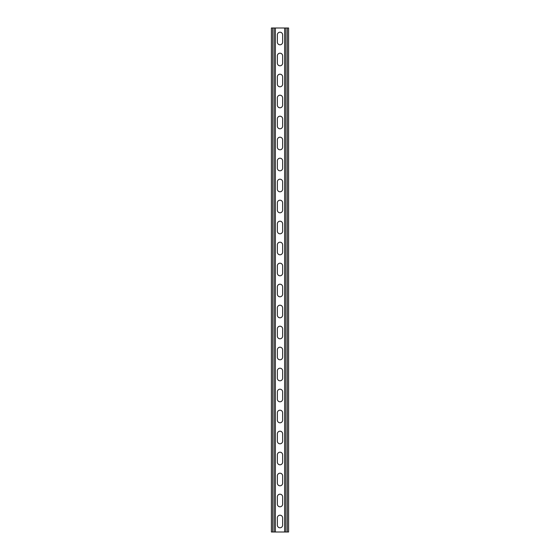 <?xml version="1.0" encoding="UTF-8"?>
<svg xmlns="http://www.w3.org/2000/svg" width="560" height="560" viewBox="0 0 560 560"><rect width="100%" height="100%" fill="white"/><g stroke="black" fill="none" stroke-linecap="round" stroke-linejoin="round"><path stroke-width="0.84" d="M275.38 28L275.38 532L284.62 532L284.62 28L274.12 28L274.12 532L275.38 532M277.375 517.825A2.625 2.625 0 0 1 280 515.2A2.625 2.625 0 0 1 282.625 517.825A2.625 2.625 0 0 0 280 515.2A2.625 2.625 0 0 0 277.375 517.825L277.375 525.175A2.625 2.625 0 0 0 280 527.8A2.625 2.625 0 0 0 282.625 525.175L282.625 517.825M282.625 525.175A2.625 2.625 0 0 1 280 527.8A2.625 2.625 0 0 1 277.375 525.175M277.375 496.825A2.625 2.625 0 0 1 280 494.2A2.625 2.625 0 0 1 282.625 496.825A2.625 2.625 0 0 0 280 494.2A2.625 2.625 0 0 0 277.375 496.825L277.375 504.175A2.625 2.625 0 0 0 280 506.8A2.625 2.625 0 0 0 282.625 504.175L282.625 496.825M282.625 504.175A2.625 2.625 0 0 1 280 506.8A2.625 2.625 0 0 1 277.375 504.175M277.375 307.825A2.625 2.625 0 0 1 280 305.2A2.625 2.625 0 0 1 282.625 307.825A2.625 2.625 0 0 0 280 305.2A2.625 2.625 0 0 0 277.375 307.825L277.375 315.175A2.625 2.625 0 0 0 280 317.8A2.625 2.625 0 0 0 282.625 315.175L282.625 307.825M282.625 315.175A2.625 2.625 0 0 1 280 317.8A2.625 2.625 0 0 1 277.375 315.175M277.375 286.825A2.625 2.625 0 0 1 280 284.2A2.625 2.625 0 0 1 282.625 286.825A2.625 2.625 0 0 0 280 284.2A2.625 2.625 0 0 0 277.375 286.825L277.375 294.175A2.625 2.625 0 0 0 280 296.8A2.625 2.625 0 0 0 282.625 294.175L282.625 286.825M282.625 294.175A2.625 2.625 0 0 1 280 296.8A2.625 2.625 0 0 1 277.375 294.175M277.375 328.825A2.625 2.625 0 0 1 280 326.2A2.625 2.625 0 0 1 282.625 328.825A2.625 2.625 0 0 0 280 326.2A2.625 2.625 0 0 0 277.375 328.825L277.375 336.175A2.625 2.625 0 0 0 280 338.8A2.625 2.625 0 0 0 282.625 336.175L282.625 328.825M282.625 336.175A2.625 2.625 0 0 1 280 338.8A2.625 2.625 0 0 1 277.375 336.175M277.375 349.825A2.625 2.625 0 0 1 280 347.2A2.625 2.625 0 0 1 282.625 349.825A2.625 2.625 0 0 0 280 347.2A2.625 2.625 0 0 0 277.375 349.825L277.375 357.175A2.625 2.625 0 0 0 280 359.8A2.625 2.625 0 0 0 282.625 357.175L282.625 349.825M282.625 357.175A2.625 2.625 0 0 1 280 359.8A2.625 2.625 0 0 1 277.375 357.175M277.375 370.825A2.625 2.625 0 0 1 280 368.2A2.625 2.625 0 0 1 282.625 370.825A2.625 2.625 0 0 0 280 368.2A2.625 2.625 0 0 0 277.375 370.825L277.375 378.175A2.625 2.625 0 0 0 280 380.8A2.625 2.625 0 0 0 282.625 378.175L282.625 370.825M282.625 378.175A2.625 2.625 0 0 1 280 380.8A2.625 2.625 0 0 1 277.375 378.175M277.375 391.825A2.625 2.625 0 0 1 280 389.2A2.625 2.625 0 0 1 282.625 391.825A2.625 2.625 0 0 0 280 389.2A2.625 2.625 0 0 0 277.375 391.825L277.375 399.175A2.625 2.625 0 0 0 280 401.8A2.625 2.625 0 0 0 282.625 399.175L282.625 391.825M282.625 399.175A2.625 2.625 0 0 1 280 401.8A2.625 2.625 0 0 1 277.375 399.175M277.375 412.825A2.625 2.625 0 0 1 280 410.2A2.625 2.625 0 0 1 282.625 412.825A2.625 2.625 0 0 0 280 410.2A2.625 2.625 0 0 0 277.375 412.825L277.375 420.175A2.625 2.625 0 0 0 280 422.8A2.625 2.625 0 0 0 282.625 420.175L282.625 412.825M282.625 420.175A2.625 2.625 0 0 1 280 422.8A2.625 2.625 0 0 1 277.375 420.175M277.375 433.825A2.625 2.625 0 0 1 280 431.2A2.625 2.625 0 0 1 282.625 433.825A2.625 2.625 0 0 0 280 431.2A2.625 2.625 0 0 0 277.375 433.825L277.375 441.175A2.625 2.625 0 0 0 280 443.8A2.625 2.625 0 0 0 282.625 441.175L282.625 433.825M282.625 441.175A2.625 2.625 0 0 1 280 443.8A2.625 2.625 0 0 1 277.375 441.175M277.375 454.825A2.625 2.625 0 0 1 280 452.2A2.625 2.625 0 0 1 282.625 454.825A2.625 2.625 0 0 0 280 452.2A2.625 2.625 0 0 0 277.375 454.825L277.375 462.175A2.625 2.625 0 0 0 280 464.8A2.625 2.625 0 0 0 282.625 462.175L282.625 454.825M282.625 462.175A2.625 2.625 0 0 1 280 464.8A2.625 2.625 0 0 1 277.375 462.175M277.375 475.825A2.625 2.625 0 0 1 280 473.2A2.625 2.625 0 0 1 282.625 475.825A2.625 2.625 0 0 0 280 473.2A2.625 2.625 0 0 0 277.375 475.825L277.375 483.175A2.625 2.625 0 0 0 280 485.8A2.625 2.625 0 0 0 282.625 483.175L282.625 475.825M282.625 483.175A2.625 2.625 0 0 1 280 485.8A2.625 2.625 0 0 1 277.375 483.175M277.375 42.175A2.625 2.625 0 0 0 280 44.8A2.625 2.625 0 0 0 282.625 42.175A2.625 2.625 0 0 1 280 44.8A2.625 2.625 0 0 1 277.375 42.175L277.375 34.825A2.625 2.625 0 0 1 280 32.2A2.625 2.625 0 0 1 282.625 34.825A2.625 2.625 0 0 0 280 32.2A2.625 2.625 0 0 0 277.375 34.825M282.625 34.825L282.625 42.175M277.375 63.175A2.625 2.625 0 0 0 280 65.8A2.625 2.625 0 0 0 282.625 63.175A2.625 2.625 0 0 1 280 65.8A2.625 2.625 0 0 1 277.375 63.175L277.375 55.825A2.625 2.625 0 0 1 280 53.2A2.625 2.625 0 0 1 282.625 55.825A2.625 2.625 0 0 0 280 53.2A2.625 2.625 0 0 0 277.375 55.825M282.625 55.825L282.625 63.175M277.375 252.175A2.625 2.625 0 0 0 280 254.8A2.625 2.625 0 0 0 282.625 252.175A2.625 2.625 0 0 1 280 254.8A2.625 2.625 0 0 1 277.375 252.175L277.375 244.825A2.625 2.625 0 0 1 280 242.2A2.625 2.625 0 0 1 282.625 244.825A2.625 2.625 0 0 0 280 242.2A2.625 2.625 0 0 0 277.375 244.825M282.625 244.825L282.625 252.175M277.375 273.175A2.625 2.625 0 0 0 280 275.8A2.625 2.625 0 0 0 282.625 273.175A2.625 2.625 0 0 1 280 275.8A2.625 2.625 0 0 1 277.375 273.175L277.375 265.825A2.625 2.625 0 0 1 280 263.2A2.625 2.625 0 0 1 282.625 265.825A2.625 2.625 0 0 0 280 263.2A2.625 2.625 0 0 0 277.375 265.825M282.625 265.825L282.625 273.175M277.375 231.175A2.625 2.625 0 0 0 280 233.8A2.625 2.625 0 0 0 282.625 231.175A2.625 2.625 0 0 1 280 233.8A2.625 2.625 0 0 1 277.375 231.175L277.375 223.825A2.625 2.625 0 0 1 280 221.2A2.625 2.625 0 0 1 282.625 223.825A2.625 2.625 0 0 0 280 221.2A2.625 2.625 0 0 0 277.375 223.825M282.625 223.825L282.625 231.175M277.375 210.175A2.625 2.625 0 0 0 280 212.8A2.625 2.625 0 0 0 282.625 210.175A2.625 2.625 0 0 1 280 212.8A2.625 2.625 0 0 1 277.375 210.175L277.375 202.825A2.625 2.625 0 0 1 280 200.2A2.625 2.625 0 0 1 282.625 202.825A2.625 2.625 0 0 0 280 200.2A2.625 2.625 0 0 0 277.375 202.825M282.625 202.825L282.625 210.175M277.375 189.175A2.625 2.625 0 0 0 280 191.8A2.625 2.625 0 0 0 282.625 189.175A2.625 2.625 0 0 1 280 191.8A2.625 2.625 0 0 1 277.375 189.175L277.375 181.825A2.625 2.625 0 0 1 280 179.2A2.625 2.625 0 0 1 282.625 181.825A2.625 2.625 0 0 0 280 179.2A2.625 2.625 0 0 0 277.375 181.825M282.625 181.825L282.625 189.175M277.375 168.175A2.625 2.625 0 0 0 280 170.8A2.625 2.625 0 0 0 282.625 168.175A2.625 2.625 0 0 1 280 170.8A2.625 2.625 0 0 1 277.375 168.175L277.375 160.825A2.625 2.625 0 0 1 280 158.2A2.625 2.625 0 0 1 282.625 160.825A2.625 2.625 0 0 0 280 158.2A2.625 2.625 0 0 0 277.375 160.825M282.625 160.825L282.625 168.175M277.375 147.175A2.625 2.625 0 0 0 280 149.8A2.625 2.625 0 0 0 282.625 147.175A2.625 2.625 0 0 1 280 149.8A2.625 2.625 0 0 1 277.375 147.175L277.375 139.825A2.625 2.625 0 0 1 280 137.2A2.625 2.625 0 0 1 282.625 139.825A2.625 2.625 0 0 0 280 137.2A2.625 2.625 0 0 0 277.375 139.825M282.625 139.825L282.625 147.175M277.375 126.175A2.625 2.625 0 0 0 280 128.8A2.625 2.625 0 0 0 282.625 126.175A2.625 2.625 0 0 1 280 128.8A2.625 2.625 0 0 1 277.375 126.175L277.375 118.825A2.625 2.625 0 0 1 280 116.2A2.625 2.625 0 0 1 282.625 118.825A2.625 2.625 0 0 0 280 116.2A2.625 2.625 0 0 0 277.375 118.825M282.625 118.825L282.625 126.175M277.375 105.175A2.625 2.625 0 0 0 280 107.8A2.625 2.625 0 0 0 282.625 105.175A2.625 2.625 0 0 1 280 107.8A2.625 2.625 0 0 1 277.375 105.175L277.375 97.825A2.625 2.625 0 0 1 280 95.2A2.625 2.625 0 0 1 282.625 97.825A2.625 2.625 0 0 0 280 95.2A2.625 2.625 0 0 0 277.375 97.825M282.625 97.825L282.625 105.175M277.375 84.175A2.625 2.625 0 0 0 280 86.8A2.625 2.625 0 0 0 282.625 84.175A2.625 2.625 0 0 1 280 86.8A2.625 2.625 0 0 1 277.375 84.175L277.375 76.825A2.625 2.625 0 0 1 280 74.2A2.625 2.625 0 0 1 282.625 76.825A2.625 2.625 0 0 0 280 74.2A2.625 2.625 0 0 0 277.375 76.825M282.625 76.825L282.625 84.175M274.12 28L271.39 28L271.39 532L274.12 532M284.62 28L288.61 28L288.61 532L284.62 532M272.65 28L272.65 532M287.35 28L287.35 532M285.88 28L285.88 532"/></g></svg>
